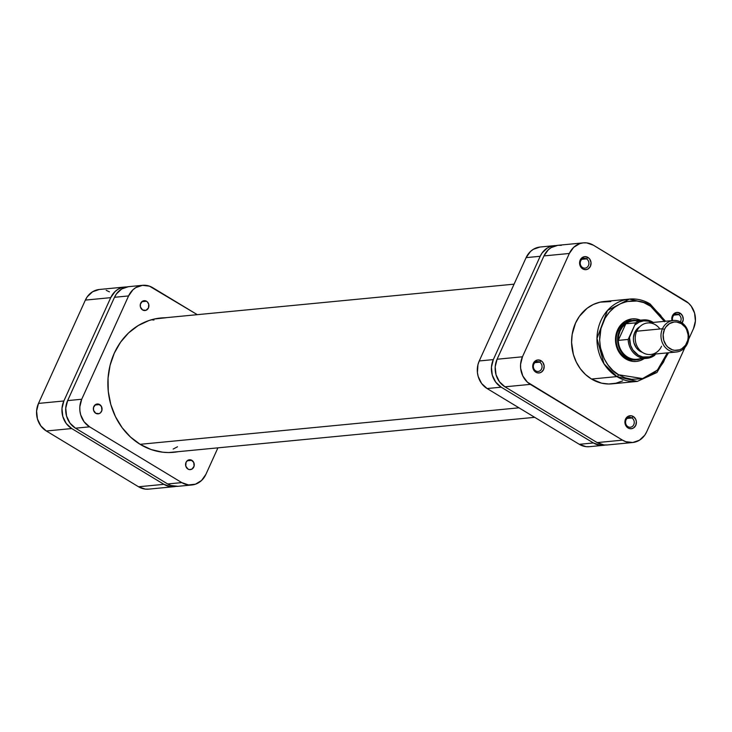 <?xml version="1.0" encoding="UTF-8"?>
<svg xmlns="http://www.w3.org/2000/svg" width="732" height="732" viewBox="0 0 732 732"><rect width="100%" height="100%" fill="white"/><g stroke="black" fill="none" stroke-linecap="round" stroke-linejoin="round"><path stroke-width="1.1" d="M174.006 486.698A20.377 17.907 -95.5 0 1 163.922 484.328L138.549 486.771A20.377 17.907 84.5 0 0 148.633 489.141L174.006 486.698A20.377 17.907 -95.5 0 0 175.872 486.405L170.666 486.661L163.922 484.328L71.727 428.549L66.228 423.489L62.806 416.471L61.973 408.557L63.867 400.971L110.733 297.65L115.061 291.537L117.944 289.332L121.164 287.822L126.654 286.971A20.377 17.907 -95.5 0 0 124.769 287.036A20.377 17.907 -95.5 0 0 110.733 297.65L85.36 300.102L38.494 403.414L63.867 400.971L110.733 297.65L85.36 300.102L38.494 403.414L36.6 411L37.433 418.914L40.855 425.933L46.354 431.002L138.549 486.771L163.922 484.328L71.727 428.549L46.354 431.002L138.549 486.771L145.293 489.104L148.806 489.122M109.471 291.858L106.195 290.311M99.223 289.497L92.571 291.775L87.254 296.789L85.36 300.102A20.377 17.907 84.5 0 1 99.387 289.479L124.769 287.036M46.354 431.002L71.727 428.549A20.377 17.907 -95.5 0 1 63.867 400.971L38.494 403.414A20.377 17.907 84.5 0 0 46.354 431.002M140.105 444.315L518.97 407.815L140.105 444.315M177.51 446.776L173.164 449.055M151.359 319.774L153.976 320.012M682.032 323.077L683.249 319.582L682.526 315.867L680.12 313.177L678.738 314.641A4.95 4.346 84.5 0 0 673.888 315.208A4.95 4.346 84.5 0 0 672.671 320.552A4.95 4.346 -95.5 0 1 676.295 314.065A4.95 4.346 -95.5 0 1 678.738 314.641L673.998 315.099L678.738 314.641A4.95 4.346 -95.5 0 1 680.376 321.86A4.95 4.346 84.5 0 0 678.738 314.641L680.12 313.177A6.533 5.737 -95.5 0 1 682.133 322.94M627.928 426.655A4.95 4.346 84.5 0 0 633.784 424.652A4.95 4.346 84.5 0 0 631.872 417.954L633.262 416.49A6.533 5.737 -95.5 0 1 635.779 425.329A6.533 5.737 -95.5 0 1 628.047 427.973L627.928 426.655A4.95 4.346 -95.5 0 1 625.622 421.293A4.95 4.346 -95.5 0 1 629.428 417.377A4.95 4.346 -95.5 0 1 631.872 417.954A4.95 4.346 -95.5 0 1 634.187 423.306A4.95 4.346 -95.5 0 1 630.38 427.232A4.95 4.346 -95.5 0 1 627.928 426.655L628.047 427.973L629.099 428.467L631.332 428.723L633.464 428L635.779 425.329L636.364 421.623L635.669 419.18L633.262 416.49L631.103 415.739L627.846 416.462L625.531 419.134L624.945 422.84L625.64 425.283L628.047 427.973A6.533 5.737 -95.5 0 1 625.531 419.134A6.533 5.737 -95.5 0 1 633.262 416.49L631.872 417.954L627.132 418.411L631.872 417.954A4.95 4.346 84.5 0 0 626.025 419.958A4.95 4.346 84.5 0 0 627.928 426.655M582.599 267.564A4.95 4.346 84.5 0 0 588.446 265.57A4.95 4.346 84.5 0 0 586.542 258.872L587.924 257.408A6.533 5.737 -95.5 0 1 590.44 266.247A6.533 5.737 -95.5 0 1 582.718 268.882L582.599 267.564A4.95 4.346 -95.5 0 1 580.284 262.212A4.95 4.346 -95.5 0 1 584.09 258.295A4.95 4.346 -95.5 0 1 586.542 258.872A4.95 4.346 -95.5 0 1 588.848 264.225A4.95 4.346 -95.5 0 1 585.042 268.141A4.95 4.346 -95.5 0 1 582.599 267.564L582.718 268.882L583.77 269.376L586.003 269.641L588.135 268.909L590.44 266.247L591.026 262.532L589.69 259.027L587.924 257.408L584.639 256.648L581.583 258.085L579.79 261.223L579.616 263.758L580.952 267.262L582.718 268.882A6.533 5.737 -95.5 0 1 580.202 260.052A6.533 5.737 -95.5 0 1 587.924 257.408L586.542 258.872L581.803 259.329L586.542 258.872A4.95 4.346 84.5 0 0 580.686 260.876A4.95 4.346 84.5 0 0 582.599 267.564M535.733 370.877A4.95 4.346 84.5 0 0 541.588 368.882A4.95 4.346 84.5 0 0 539.676 362.184L541.058 360.72A6.533 5.737 -95.5 0 1 543.574 369.559A6.533 5.737 -95.5 0 1 535.851 372.204L535.733 370.877A4.95 4.346 -95.5 0 1 533.418 365.524A4.95 4.346 -95.5 0 1 537.233 361.608A4.95 4.346 -95.5 0 1 539.676 362.184A4.95 4.346 -95.5 0 1 541.982 367.537A4.95 4.346 -95.5 0 1 538.176 371.453A4.95 4.346 -95.5 0 1 535.733 370.877L535.851 372.204L536.904 372.698L539.136 372.954L541.268 372.222L543.574 369.559L544.16 365.844L542.824 362.34L541.058 360.72L537.773 359.97L534.717 361.398L532.923 364.545L532.75 367.071L534.086 370.575L535.851 372.204A6.533 5.737 -95.5 0 1 533.335 363.365A6.533 5.737 -95.5 0 1 541.058 360.72L539.676 362.184L534.936 362.642L539.676 362.184A4.95 4.346 84.5 0 0 533.82 364.188A4.95 4.346 84.5 0 0 535.733 370.877M635.449 359.924A19.782 17.385 -95.5 0 1 625.659 357.619L625.778 358.936A21.365 18.776 -95.5 0 1 617.003 331.303A21.365 18.776 -95.5 0 1 640.491 320.177L635.76 318.923L632.073 318.905L625.101 321.284L622.072 323.599L617.534 330.013L615.548 337.974L615.63 342.155L617.899 350.143L622.676 356.603L625.778 358.936L632.841 361.388L636.529 361.407L640.125 360.611L644.187 358.579A21.365 18.776 -95.5 0 1 625.778 358.936L625.659 357.619A19.782 17.385 84.5 0 0 636.172 359.833M610.808 301.593L600.158 302.142L593.368 304.457L587.146 308.245L579.387 316.352L575.544 323.068L572.159 334.46L571.601 342.521L573.385 354.517L576.258 362.011L580.339 368.763L585.49 374.51L591.502 379.039L616.875 376.596L637.325 381.409A41.349 36.344 -95.5 0 1 616.875 376.596A41.349 36.344 -95.5 0 1 597.559 331.825A41.349 36.344 -95.5 0 1 629.392 299.086L604.019 301.529A41.349 36.344 84.5 0 0 572.186 334.268A41.349 36.344 84.5 0 0 591.502 379.039L616.875 376.596A1.976 0.787 121.2 0 0 618.604 374.766L642.559 378.572L657.391 370.118L667.355 352.87L663.503 362.139L659.303 368.077L654.143 372.945L648.213 376.559L641.763 378.764L631.615 379.286L624.927 377.749L618.604 374.766C608.933 370.694 592.215 347.343 603.415 321.467C615.456 296.103 641.598 298.683 649.998 305.546A1.976 0.787 -58.8 0 0 650.098 303.945A1.976 0.787 -58.8 0 0 649.851 303.89L629.392 299.086L607.459 310.505L596.973 338.449L604.001 363.822L616.875 376.596A1.976 0.787 -58.8 0 0 618.604 374.766L612.876 370.456L607.972 364.984L604.083 358.552L600.46 347.673L599.654 339.996L600.945 328.586L605.099 318.164L609.298 312.225L614.459 307.358L620.388 303.753L626.839 301.547L636.986 301.026L643.675 302.563L652.953 307.541L660.63 315.327L664.519 321.76M665.489 321.247L650.089 303.936C643.574 300.056 636.675 298.436 629.392 299.086A41.349 36.344 -95.5 0 1 649.851 303.89A1.976 0.787 121.2 0 1 650.098 303.945A1.976 0.787 121.2 0 1 649.998 305.546L664.317 321.357M622.603 380.915L615.822 383.239L608.74 383.998L601.622 383.175L591.502 379.039A41.349 36.344 84.5 0 0 611.952 383.852L637.325 381.409L656.924 372.497L668.517 352.76M632.384 320.479A19.782 17.385 84.5 0 0 616.49 335.796A19.782 17.385 84.5 0 0 625.659 357.619A19.782 17.385 -95.5 0 1 616.417 336.198A19.782 17.385 -95.5 0 1 631.652 320.534M561.334 245.339L557.821 245.321L551.169 247.599L548.286 249.804L543.958 255.916L497.092 359.238L495.198 366.823L496.031 374.738L499.453 381.756L504.952 386.816L597.156 442.595L603.891 444.928L607.404 444.946M632.613 442.521L607.231 444.965A20.377 17.907 84.5 0 1 597.156 442.595L622.529 440.142L530.325 384.373L504.952 386.816L597.156 442.595L622.529 440.142A20.377 17.907 -95.5 0 0 632.613 442.521A20.377 17.907 -95.5 0 0 646.64 431.898L684.932 347.49L646.64 431.898L644.746 435.211L639.429 440.225L632.777 442.503L625.805 441.689L622.529 440.142L527.369 382.141L522.813 375.983L520.644 368.37L520.571 364.38L522.465 356.786L569.331 253.473L573.659 247.352L579.762 243.637L583.194 242.878L586.707 242.896L593.451 245.229L688.611 303.231L691.145 306.067L694.567 313.086L695.4 321L693.506 328.586L688.62 339.364L693.506 328.586A20.377 17.907 -95.5 0 0 685.646 300.998L593.451 245.229A20.377 17.907 -95.5 0 0 583.367 242.859L557.994 245.302A20.377 17.907 84.5 0 0 543.958 255.916L497.092 359.238L522.465 356.786L569.331 253.473L543.958 255.916L569.331 253.473A20.377 17.907 -95.5 0 1 583.367 242.859M672.013 320.616A6.533 5.737 -95.5 0 1 673.843 313.808A6.533 5.737 -95.5 0 1 680.12 313.177L676.835 312.427L673.788 313.854L671.985 317.002L672.058 320.781M522.465 356.786L497.092 359.238A20.377 17.907 84.5 0 0 504.952 386.816L530.325 384.373A20.377 17.907 -95.5 0 1 522.465 356.786M673.376 320.488L647.628 322.968A15.83 13.908 84.5 0 0 636.73 331.212L662.478 328.732L664.473 329.409A14.247 12.517 -95.5 0 1 681.327 323.645A14.247 12.517 -95.5 0 1 686.826 342.933L687.311 343.756A15.83 13.908 84.5 0 0 681.208 322.327A15.83 13.908 84.5 0 0 662.478 328.732A15.83 13.908 -95.5 0 1 673.376 320.488A15.83 13.908 -95.5 0 1 686.36 327.579A15.83 13.908 -95.5 0 1 687.311 343.756A15.83 13.908 -95.5 0 1 676.414 352A15.83 13.908 -95.5 0 1 663.439 344.909A15.83 13.908 -95.5 0 1 662.478 328.732L636.73 331.212A15.83 13.908 -95.5 0 1 659.907 328.979M634.717 332.493L636.264 332.346L634.717 332.493A13.853 12.17 84.5 0 0 642.303 352.302L640.052 351.241L636.318 347.801L633.985 343.034L633.473 340.371L633.427 337.653L634.717 332.493L637.654 328.339L639.841 326.701A13.853 12.17 84.5 0 0 634.717 332.493M641.946 357.948A19.288 16.955 -95.5 0 1 618.275 340.389L625.814 323.773L635.687 322.821A19.288 16.955 -95.5 0 1 643.254 319.911L633.39 320.863A19.288 16.955 84.5 0 0 625.814 323.773L635.788 322.904L628.148 339.438A19.288 16.955 84.5 0 0 646.283 358.369A19.288 16.955 84.5 0 0 654.536 355.404A19.288 16.955 -95.5 0 1 646.96 358.314A19.288 16.955 -95.5 0 1 628.148 339.438L618.275 340.389A19.288 16.955 -95.5 0 1 620.105 330.91L619.482 330.699A19.782 17.385 84.5 0 0 621.88 352.705A19.782 17.385 84.5 0 0 640.701 358.918A19.782 17.385 -95.5 0 1 636.904 359.778A19.782 17.385 -95.5 0 1 620.681 350.921A19.782 17.385 -95.5 0 1 619.482 330.699L618.028 330.837L619.482 330.699A19.782 17.385 -95.5 0 1 633.107 320.387A19.782 17.385 -95.5 0 1 637.005 320.515A19.782 17.385 84.5 0 0 619.482 330.699L620.105 330.91A19.288 16.955 -95.5 0 1 625.814 323.773A19.288 16.955 -95.5 0 1 638.405 321.229M653.31 322.419L643.254 319.911A19.288 16.955 -95.5 0 1 653.237 322.428A19.288 16.955 84.5 0 0 643.931 319.857A19.288 16.955 84.5 0 0 635.687 322.821L629.502 337.434L630.572 345.294L632.887 349.969L638.277 355.157L642.714 356.969L649.687 356.859L655.131 354.05A18.3 16.086 -95.5 0 1 637.856 354.892A18.3 16.086 -95.5 0 1 629.502 337.434L628.148 339.438L618.275 340.389A19.288 16.955 84.5 0 0 637.087 359.266L646.96 358.314L654.673 355.34M664.473 329.409L663.155 334.716L663.732 340.243L666.129 345.156L667.895 347.133L672.26 349.768L674.675 350.326L679.534 349.805L681.785 348.752L685.5 345.248L687.723 340.362L688.153 337.626L688.098 334.835L686.579 329.51L685.179 327.186L681.327 323.645L676.624 322.016L674.163 322.007L669.515 323.59L665.8 327.094L664.473 329.409L662.478 328.732A15.83 13.908 84.5 0 0 668.591 350.161A15.83 13.908 84.5 0 0 687.311 343.756L686.826 342.933A14.247 12.517 -95.5 0 1 669.972 348.697A14.247 12.517 -95.5 0 1 664.473 329.409M661.563 346.236A15.83 13.908 -95.5 0 1 642.833 352.641A15.83 13.908 -95.5 0 1 636.73 331.212A15.83 13.908 84.5 0 0 637.691 347.389A15.83 13.908 84.5 0 0 650.666 354.48L676.414 352M625.814 323.773L622.548 326.911L620.105 330.91L618.65 335.503L618.275 340.389L625.814 323.773M654.536 355.404L655.616 353.968L654.719 355.295M652.88 322.977L648.442 321.165L643.776 320.854L639.246 322.08L635.266 324.743A18.3 16.086 -95.5 0 1 652.093 322.538M589.553 446.666L586.039 446.648L579.296 444.315L487.1 388.536L481.601 383.477L478.179 376.458L477.42 372.533L477.959 364.637L479.24 360.958L526.107 257.637L540.198 256.282L542.092 252.97L547.408 247.956L550.629 246.446L556.128 245.595A20.377 17.907 -95.5 0 0 554.234 245.668A20.377 17.907 -95.5 0 0 540.198 256.282L493.331 359.595L540.198 256.282L526.107 257.637L530.435 251.524L533.317 249.319L539.969 247.041M603.479 445.321A20.377 17.907 -95.5 0 1 593.396 442.952L579.296 444.315L487.1 388.536L501.2 387.182L593.396 442.952L579.296 444.315A20.377 17.907 84.5 0 0 589.379 446.685L603.479 445.321A20.377 17.907 -95.5 0 0 605.346 445.029L600.13 445.294L593.396 442.952L501.2 387.182L495.701 382.113L492.27 375.095L491.447 367.19L493.331 359.595L479.24 360.958L526.107 257.637A20.377 17.907 84.5 0 1 540.134 247.023L554.234 245.668M487.1 388.536L501.2 387.182A20.377 17.907 -95.5 0 1 493.331 359.595L479.24 360.958A20.377 17.907 84.5 0 0 487.1 388.536M191.885 460.337A4.95 4.346 -95.5 0 1 194.19 465.698A4.95 4.346 -95.5 0 1 190.384 469.615A4.95 4.346 -95.5 0 1 187.932 469.038L185.772 466.101L186.029 462.34L187.776 460.318L191.089 459.971L193.706 462.377L194.099 466.147L192.04 469.056L189.57 469.605L187.932 469.038A4.95 4.346 -95.5 0 1 185.626 463.685A4.95 4.346 -95.5 0 1 189.432 459.769A4.95 4.346 -95.5 0 1 191.885 460.337L187.145 460.794L191.885 460.337M146.546 301.255A4.95 4.346 -95.5 0 1 148.852 306.607A4.95 4.346 -95.5 0 1 145.046 310.524A4.95 4.346 -95.5 0 1 142.603 309.956L140.434 307.019L140.379 304.146L142.447 301.236L145.75 300.879L147.269 301.794L148.715 304.192L148.459 307.952L145.924 310.341L142.603 309.956A4.95 4.346 -95.5 0 1 140.288 304.594A4.95 4.346 -95.5 0 1 144.103 300.678A4.95 4.346 -95.5 0 1 146.546 301.255L141.807 301.712L146.546 301.255M99.68 404.567A4.95 4.346 -95.5 0 1 101.995 409.929A4.95 4.346 -95.5 0 1 98.18 413.845A4.95 4.346 -95.5 0 1 95.736 413.269L93.568 410.332L93.522 407.468L95.581 404.549L98.884 404.192L101.501 406.608L101.904 410.368L100.54 412.747L99.058 413.653L95.736 413.269A4.95 4.346 -95.5 0 1 93.431 407.907A4.95 4.346 -95.5 0 1 97.237 403.991A4.95 4.346 -95.5 0 1 99.68 404.567L94.94 405.025L99.68 404.567M166.018 317.752L154.461 318.987L148.843 320.57L138.183 325.575L128.64 332.868L120.579 342.173L114.311 353.126L110.084 365.314L108.043 378.261L108.281 391.474L110.788 404.448L115.464 416.673L122.134 427.689L130.525 437.068L140.334 444.452L151.176 449.567L162.641 452.193L168.461 452.55L178.205 451.671A67.472 59.292 -95.5 0 1 173.713 452.303A67.472 59.292 -95.5 0 1 140.334 444.452A67.472 59.292 -95.5 0 1 108.83 371.408A67.472 59.292 -95.5 0 1 160.775 317.99A67.472 59.292 -95.5 0 1 165.304 317.752M128.356 286.697L121.704 288.966L116.379 293.98L114.494 297.293L67.628 400.605L65.734 408.2L66.566 416.105L69.988 423.123L75.487 428.193L167.683 483.962L170.959 485.508L177.94 486.313M205.893 474.363L217.926 447.847L205.893 474.363A20.377 17.907 -95.5 0 1 191.866 484.977A20.377 17.907 -95.5 0 1 181.783 482.608L188.517 484.941L195.462 484.191L201.565 480.476L205.893 474.363M142.621 285.315L128.521 286.679A20.377 17.907 84.5 0 0 114.494 297.293L128.585 295.929L81.719 399.251L67.628 400.605L114.494 297.293L128.585 295.929A20.377 17.907 -95.5 0 1 142.621 285.315A20.377 17.907 -95.5 0 1 152.704 287.685L197.301 314.668L149.429 286.148L142.447 285.334L135.795 287.612L132.913 289.817L128.585 295.929L81.719 399.251L79.825 406.836L79.898 410.826L80.657 414.751L84.079 421.769L89.579 426.829L181.783 482.608L167.683 483.962L75.487 428.193L89.579 426.829L181.783 482.608L167.683 483.962A20.377 17.907 84.5 0 0 177.766 486.332L191.866 484.977M81.719 399.251L67.628 400.605A20.377 17.907 84.5 0 0 75.487 428.193L89.579 426.829A20.377 17.907 -95.5 0 1 81.719 399.251M514.074 284.153L156.273 318.621M534.699 417.332L169.174 452.541"/></g></svg>
